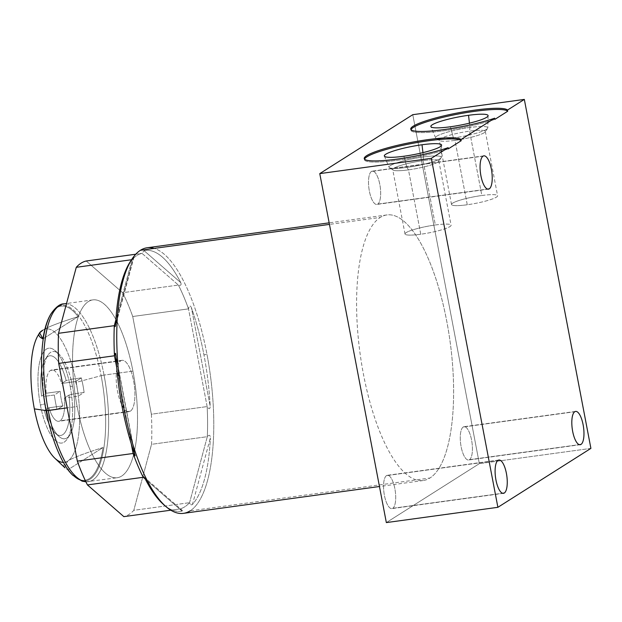<?xml version="1.0" encoding="UTF-8"?>
<svg xmlns="http://www.w3.org/2000/svg" width="622" height="622" viewBox="0 0 622 622"><rect width="100%" height="100%" fill="white"/><g stroke="black" fill="none" stroke-linecap="round" stroke-linejoin="round"><path stroke-width="0.47" stroke-dasharray="3.11 2.33" d="M151.371 414.213A129.244 43.781 -97.8 0 1 151.535 444.326L133.792 510.32A129.244 43.781 -97.8 0 1 123.832 516.633A129.244 43.781 -97.8 0 0 133.792 510.32L189.562 502.685L133.792 510.32L151.535 444.326L207.305 436.683A129.244 43.781 82.2 0 0 207.142 406.57L151.371 414.213A129.244 43.781 -97.8 0 1 151.535 444.326L207.305 436.683C209.225 434.553 210.252 434.933 210.384 437.841L192.47 504.473C191.257 505.258 190.285 504.66 189.562 502.685L207.305 436.683C209.225 434.553 210.252 434.933 210.384 437.841L192.47 504.473A131.631 44.59 82.2 0 0 210.384 437.841A131.631 44.59 -97.8 0 1 192.47 504.473C191.257 505.258 190.285 504.66 189.562 502.685L207.305 436.683A129.244 43.781 -97.8 0 0 207.142 406.57L188.505 308.87C189.306 305.558 190.262 305.138 191.389 307.626A131.631 44.59 -97.8 0 1 203.962 354.937A131.631 44.59 -97.8 0 1 210.205 406.267C210.026 409.346 209.008 409.447 207.142 406.57L188.505 308.87A129.244 43.781 82.2 0 0 178.382 285.063A129.244 43.781 -97.8 0 1 188.505 308.87L132.727 316.505L151.371 414.213L207.142 406.57C209.008 409.447 210.026 409.346 210.205 406.267A131.631 44.59 82.2 0 0 203.962 354.937L206.939 354.167L203.962 354.937A131.631 44.59 82.2 0 0 191.389 307.626L210.205 406.267L191.389 307.626C190.262 305.138 189.306 305.558 188.505 308.87L132.727 316.505L151.371 414.213M86.225 260.999L122.612 292.705A129.244 43.781 -97.8 0 1 132.727 316.505A129.244 43.781 -97.8 0 0 122.612 292.705L178.382 285.063L122.612 292.705L86.225 260.999M132.937 371.132A89.755 30.4 82.2 0 0 88.386 301.569A89.755 30.4 82.2 0 0 77.128 406.493A89.755 30.4 82.2 0 0 121.671 476.055A89.755 30.4 82.2 0 0 132.937 371.132A89.755 30.4 82.2 0 0 92.849 299.897A89.755 30.4 82.2 0 0 77.128 406.493L67.168 407.861L77.128 406.493A89.755 30.4 82.2 0 0 117.208 477.735A89.755 30.4 82.2 0 0 132.937 371.132L104.045 375.089L132.937 371.132M182.223 510.343L182.028 511.09L145.299 479.08L179.61 508.99C182.09 509.986 182.899 510.685 182.028 511.09L145.299 479.08L179.61 508.99L170.817 510.196L179.61 508.99A129.244 43.781 82.2 0 0 189.562 502.685A129.244 43.781 -97.8 0 1 179.61 508.99C182.09 509.986 182.899 510.685 182.028 511.09A131.631 44.59 -97.8 0 1 163.796 504.722M190.122 510.849A134.025 45.398 82.2 0 0 206.939 354.167A134.025 45.398 -97.8 0 1 190.122 510.849L429.957 477.999A134.025 45.398 82.2 0 0 448.555 331.394A134.025 45.398 82.2 0 0 386.923 214.932A134.025 45.398 82.2 0 0 380.252 217.436L329.45 224.394L380.252 217.436A134.025 45.398 82.2 0 0 363.435 374.125A134.025 45.398 82.2 0 0 429.957 477.999A134.025 45.398 82.2 0 0 446.775 321.317A134.025 45.398 82.2 0 0 380.252 217.436A134.025 45.398 82.2 0 0 361.654 364.049A134.025 45.398 82.2 0 0 423.294 480.511A134.025 45.398 82.2 0 0 429.957 477.999L190.122 510.849A134.025 45.398 -97.8 0 1 183.451 513.352M147.08 247.774A134.025 45.398 -97.8 0 1 206.939 354.167A134.025 45.398 82.2 0 0 154.178 248.396M412.775 114.689L479.344 463.654L386.34 522.589L479.344 463.654L412.775 114.689M392.746 508.298A16.81 5.699 82.2 0 0 394.853 488.643A16.81 5.699 82.2 0 0 386.511 475.612A16.81 5.699 82.2 0 0 384.396 495.267A16.81 5.699 82.2 0 0 392.746 508.298L502.568 493.254L392.746 508.298A16.81 5.699 -97.8 0 1 391.907 508.609A16.81 5.699 -97.8 0 1 384.171 494A16.81 5.699 -97.8 0 1 386.511 475.612A16.81 5.699 -97.8 0 1 387.343 475.294A16.81 5.699 -97.8 0 1 395.079 489.903A16.81 5.699 -97.8 0 1 392.746 508.298M469.462 459.689A16.81 5.699 82.2 0 0 471.569 440.034A16.81 5.699 82.2 0 0 463.227 427.003A16.81 5.699 82.2 0 0 461.112 446.658A16.81 5.699 82.2 0 0 469.462 459.689L579.284 444.644L469.462 459.689A16.81 5.699 -97.8 0 1 468.623 460A16.81 5.699 -97.8 0 1 460.886 445.391A16.81 5.699 -97.8 0 1 463.227 427.003A16.81 5.699 -97.8 0 1 464.059 426.684A16.81 5.699 -97.8 0 1 471.795 441.293A16.81 5.699 -97.8 0 1 469.462 459.689M377.709 204.117A16.81 5.699 82.2 0 0 379.824 184.462A16.81 5.699 82.2 0 0 371.474 171.431A16.81 5.699 82.2 0 0 369.367 191.086A16.81 5.699 82.2 0 0 377.709 204.117L487.539 189.08L377.709 204.117A16.81 5.699 -97.8 0 1 376.878 204.428A16.81 5.699 -97.8 0 1 369.141 189.819A16.81 5.699 -97.8 0 1 371.474 171.431A16.81 5.699 -97.8 0 1 372.314 171.12A16.81 5.699 -97.8 0 1 380.042 185.729A16.81 5.699 -97.8 0 1 377.709 204.117M498.059 460.334L386.511 475.612L498.059 460.334M574.775 411.725L463.227 427.003L574.775 411.725M483.03 156.153L371.474 171.431L483.03 156.153M411.033 129.671A49.363 7.106 -10.8 0 0 440.407 131.242A49.363 7.106 -10.8 0 0 494.902 119.354A49.363 7.106 169.2 0 1 442.289 131.001A49.363 7.106 169.2 0 1 410.979 130.286A49.363 7.106 169.2 0 1 411.033 129.671M448.4 148.821A49.363 7.106 169.2 0 1 395.779 160.468A49.363 7.106 169.2 0 1 364.476 159.753A49.363 7.106 169.2 0 1 364.531 159.139A49.363 7.106 -10.8 0 0 393.905 160.709A49.363 7.106 -10.8 0 0 448.4 148.821M422.944 152.639L423.458 156.954A26.583 3.825 169.2 0 1 441.317 157.327A26.583 3.825 169.2 0 1 406.928 167.427L403.903 156.239L406.928 167.427A26.583 3.825 169.2 0 1 389.115 167.287A26.583 3.825 169.2 0 1 423.458 156.954L422.944 152.639M406.928 167.427L408.483 169.853A23.457 3.374 169.2 0 1 393.073 170.063A23.457 3.374 169.2 0 1 423.061 160.608L423.458 156.954A26.583 3.825 -10.8 0 0 389.465 167.668A26.583 3.825 -10.8 0 0 406.928 167.427A26.583 3.825 -10.8 0 0 441.13 157.809A26.583 3.825 -10.8 0 0 423.458 156.954L423.061 160.608A23.457 3.374 169.2 0 1 438.658 161.362A23.457 3.374 169.2 0 1 408.483 169.853L406.928 167.427M420.76 234.222L408.483 169.853A23.457 3.374 -10.8 0 0 438.813 160.834A23.457 3.374 -10.8 0 0 423.061 160.608L435.346 224.977A23.457 3.374 169.2 0 1 451.09 225.203A23.457 3.374 169.2 0 1 420.76 234.222A23.457 3.374 169.2 0 1 405.015 233.996A23.457 3.374 169.2 0 1 435.346 224.977L423.061 160.608A23.457 3.374 -10.8 0 0 392.731 169.627A23.457 3.374 -10.8 0 0 408.483 169.853L420.76 234.222A23.457 3.374 -10.8 0 0 449.916 226.61A23.457 3.374 -10.8 0 0 435.346 224.977A23.457 3.374 -10.8 0 0 406.189 232.597A23.457 3.374 -10.8 0 0 420.76 234.222M590.9 448.384L479.344 463.654L590.9 448.384M453.43 137.96L450.406 126.771L453.43 137.96A26.583 3.825 169.2 0 1 435.618 137.82A26.583 3.825 169.2 0 1 469.96 127.487A26.583 3.825 169.2 0 1 487.819 127.86A26.583 3.825 169.2 0 1 453.43 137.96L454.985 140.385A23.457 3.374 169.2 0 1 439.575 140.595A23.457 3.374 169.2 0 1 469.571 131.141L469.96 127.487L469.454 123.172L469.96 127.487A26.583 3.825 -10.8 0 0 435.968 138.201A26.583 3.825 -10.8 0 0 453.43 137.96A26.583 3.825 -10.8 0 0 487.632 128.342A26.583 3.825 -10.8 0 0 469.96 127.487L469.571 131.141A23.457 3.374 169.2 0 1 485.16 131.903A23.457 3.374 169.2 0 1 454.985 140.385L453.43 137.96M467.262 204.755L454.985 140.385A23.457 3.374 -10.8 0 0 485.316 131.366A23.457 3.374 -10.8 0 0 469.571 131.141L481.848 195.51A23.457 3.374 169.2 0 1 497.592 195.736A23.457 3.374 169.2 0 1 467.262 204.755A23.457 3.374 169.2 0 1 451.518 204.529A23.457 3.374 169.2 0 1 481.848 195.51L469.571 131.141A23.457 3.374 -10.8 0 0 439.241 140.16A23.457 3.374 -10.8 0 0 454.985 140.385L467.262 204.755A23.457 3.374 -10.8 0 0 496.418 197.143A23.457 3.374 -10.8 0 0 481.848 195.51A23.457 3.374 -10.8 0 0 452.692 203.13A23.457 3.374 -10.8 0 0 467.262 204.755M130.472 261.38A131.631 44.59 -97.8 0 1 133.606 257.267L132.051 259.669A129.244 43.781 -97.8 0 1 142.003 253.364L144.047 250.65A131.631 44.59 -97.8 0 1 180.777 282.66C181.57 284.993 180.777 285.793 178.382 285.063L142.003 253.364A129.244 43.781 82.2 0 0 132.051 259.669L131.553 259.739L132.051 259.669L115.925 319.646L132.051 259.669L134.025 256.925M134.686 454.122L115.863 355.473L134.686 454.122M116.695 367.447L131.258 443.797L116.695 367.447M135.759 254.219L142.003 253.364L135.759 254.219M133.606 257.267L115.692 323.899L133.606 257.267A131.631 44.59 82.2 0 0 131.296 260.175M144.047 250.65L180.777 282.66C181.57 284.993 180.777 285.793 178.382 285.063L142.003 253.364L144.047 250.65L180.777 282.66A131.631 44.59 82.2 0 0 144.047 250.65M164.916 505.655A131.631 44.59 82.2 0 0 182.028 511.09M50.965 313.877A88.557 29.996 -97.8 0 1 101.129 375.672A3.709 0.536 169.2 0 1 104.045 375.089A89.755 30.4 82.2 0 0 63.957 303.855A89.755 30.4 -97.8 0 1 104.045 375.089A89.755 30.4 -97.8 0 1 88.316 481.692A89.755 30.4 -97.8 0 1 85.867 481.739A89.755 30.4 82.2 0 0 88.316 481.692A89.755 30.4 82.2 0 0 104.045 375.089A3.709 0.536 -10.8 0 0 101.129 375.672A88.557 29.996 -97.8 0 1 101.355 459.806A88.557 29.996 -97.8 0 1 73.101 475.527M38.074 335.398A67.316 22.804 -97.8 0 1 42.794 330.196C47.35 327.125 59.121 322.608 78.1 316.637A87.881 29.77 82.2 0 0 50.755 314.227A87.881 29.77 -97.8 0 1 78.1 316.637C59.121 322.608 47.35 327.125 42.794 330.196A67.316 22.804 -97.8 0 1 76.203 382.367L101.129 375.672A88.557 29.996 82.2 0 0 51.02 313.783M78.1 316.637L42.965 338.897L78.1 316.637M72.813 475.247A87.881 29.77 82.2 0 0 103.065 447.506L67.93 469.766L103.065 447.506C84.118 453.461 72.346 457.979 67.759 461.058C62.472 464.23 62.534 467.13 67.93 469.766L64.602 467.425L67.759 461.058C72.346 457.979 84.118 453.461 103.065 447.506A87.881 29.77 -97.8 0 1 72.517 474.975M73.186 475.605A88.557 29.996 82.2 0 0 101.37 459.728A88.557 29.996 82.2 0 0 101.129 375.672L76.203 382.367A67.316 22.804 -97.8 0 1 67.759 461.058A67.316 22.804 -97.8 0 1 54.899 458.266M41.612 396.144L46.183 393.244A25.906 8.778 -97.8 0 1 50.475 370.448A25.906 8.778 -97.8 0 1 61.601 383.471L66.173 380.578A40.205 13.622 82.2 0 0 47.824 356.546A40.205 13.622 82.2 0 0 41.612 396.144L43.968 396.416A44.038 14.92 82.2 0 0 45.157 403.818L40.399 405.054A47.871 16.211 -97.8 0 1 46.401 349.097A47.871 16.211 -97.8 0 1 70.162 386.2A47.871 16.211 -97.8 0 1 64.152 442.156A47.871 16.211 -97.8 0 1 40.399 405.054A47.871 16.211 -97.8 0 1 55 350.59A47.871 16.211 -97.8 0 1 70.162 386.2L72.541 386.464A44.038 14.92 82.2 0 0 70.955 379.319A44.038 14.92 82.2 0 0 58.592 353.708A44.038 14.92 82.2 0 0 43.968 396.416L54.339 395.001A44.038 14.92 82.2 0 0 57.115 409.54L46.743 410.955A44.038 14.92 -97.8 0 1 45.157 403.818A44.038 14.92 -97.8 0 1 43.968 396.416L54.339 395.001L60.124 391.331L46.183 393.244L41.612 396.144A40.205 13.622 -97.8 0 1 45.328 359.127A40.205 13.622 -97.8 0 1 66.173 380.578L61.601 383.471L75.55 381.566L81.326 377.896L70.955 379.319A44.038 14.92 -97.8 0 1 72.541 386.464L70.162 386.2A47.871 16.211 -97.8 0 1 67.122 439.078A47.871 16.211 -97.8 0 1 40.399 405.054L45.157 403.818A44.038 14.92 82.2 0 0 46.743 410.955A44.038 14.92 82.2 0 0 69.742 435.112A44.038 14.92 82.2 0 0 73.73 393.858A44.038 14.92 82.2 0 0 72.541 386.464A44.038 14.92 -97.8 0 1 73.73 393.858L84.102 392.443A44.038 14.92 82.2 0 0 81.326 377.896L70.955 379.319L66.173 380.578L70.955 379.319A44.038 14.92 82.2 0 0 47.956 355.162A44.038 14.92 82.2 0 0 43.968 396.416L41.612 396.144M68.949 395.118L64.377 398.01A25.906 8.778 -97.8 0 1 60.085 420.814A25.906 8.778 -97.8 0 1 48.951 407.783L44.38 410.683A40.205 13.622 82.2 0 0 62.736 434.716A40.205 13.622 82.2 0 0 68.949 395.118L73.73 393.858L84.102 392.443L78.318 396.105A25.906 8.778 82.2 0 0 75.55 381.566L81.326 377.896A44.038 14.92 -97.8 0 1 84.102 392.443L78.318 396.105L64.377 398.01L68.949 395.118A40.205 13.622 -97.8 0 1 55.514 433.456A40.205 13.622 -97.8 0 1 44.38 410.683L48.951 407.783L62.9 405.878L57.115 409.54A44.038 14.92 -97.8 0 1 54.339 395.001L60.124 391.331A25.906 8.778 82.2 0 0 62.9 405.878A25.906 8.778 -97.8 0 1 60.124 391.331L46.183 393.244A25.906 8.778 -97.8 0 1 50.475 370.448L120.754 360.822A25.906 8.778 82.2 0 0 117.154 389.162A25.906 8.778 82.2 0 0 129.073 411.671A25.906 8.778 82.2 0 0 130.363 411.189L60.085 420.814A25.906 8.778 -97.8 0 1 58.795 421.296A25.906 8.778 -97.8 0 1 48.951 407.783L62.9 405.878L57.115 409.54L46.743 410.955L44.38 410.683L46.743 410.955A44.038 14.92 82.2 0 0 59.106 436.574A44.038 14.92 82.2 0 0 73.73 393.858L68.949 395.118M63.382 462.395A67.316 22.804 82.2 0 0 67.759 461.058A67.316 22.804 82.2 0 0 76.203 382.367A67.316 22.804 82.2 0 0 42.794 330.196A67.316 22.804 82.2 0 0 39.038 333.921M75.55 381.566A25.906 8.778 -97.8 0 1 78.318 396.105L64.377 398.01A25.906 8.778 -97.8 0 1 60.085 420.814L130.363 411.189A25.906 8.778 82.2 0 0 133.955 382.849A25.906 8.778 82.2 0 0 122.044 360.332A25.906 8.778 82.2 0 0 120.754 360.822L50.475 370.448A25.906 8.778 -97.8 0 1 51.766 369.958A25.906 8.778 -97.8 0 1 61.601 383.471L75.55 381.566M120.754 360.822A25.906 8.778 -97.8 0 1 133.613 380.897A25.906 8.778 -97.8 0 1 130.363 411.189A25.906 8.778 -97.8 0 1 117.504 391.106A25.906 8.778 -97.8 0 1 120.754 360.822M386.923 214.932L329.155 222.839M498.898 460.016L387.343 475.294M503.462 493.332L391.907 508.609M575.614 411.414L464.059 426.684M580.171 444.722L468.623 460M483.862 155.842L372.314 171.12M488.425 189.158L376.878 204.428M410.753 129.119L410.979 130.286M364.251 158.587L364.476 159.753M441.597 145.167L441.317 157.327M384.38 156.083L389.115 167.287M393.073 170.063L389.465 167.668M441.13 157.809L438.658 161.362M438.813 160.834L451.09 225.203M405.015 233.996L392.731 169.627M488.099 115.708L487.819 127.86M435.618 137.82L430.883 126.616M439.575 140.595L435.968 138.201M487.632 128.342L485.16 131.903M485.316 131.366L497.592 195.736M451.518 204.529L439.241 140.16M423.294 480.511L379.451 486.513M115.7 353.825L135.091 455.491M134.041 256.894L115.428 326.122M143.853 476.903L182.153 510.273M92.849 299.897L66.546 303.497M85.898 481.809L117.208 477.735M55 350.59L58.592 353.708M69.742 435.112L67.122 439.078M47.956 355.162L45.328 359.127M129.073 411.671L58.795 421.296M59.106 436.574L55.514 433.456M122.044 360.332L51.766 369.958"/><path stroke-width="0.93" d="M166.043 506.666L163.796 504.722A131.631 44.59 -97.8 0 1 145.299 479.08C144.024 476.817 143.332 476.219 143.231 477.284L87.453 484.927A129.244 43.781 -97.8 0 1 77.33 461.12L133.108 453.485A129.244 43.781 82.2 0 0 143.231 477.284L87.453 484.927L123.832 516.633L170.817 510.196L123.832 516.633L87.453 484.927A129.244 43.781 -97.8 0 1 77.33 461.12L58.693 363.419A129.244 43.781 -97.8 0 1 58.53 333.306L76.273 267.305A129.244 43.781 -97.8 0 1 86.225 260.999L135.759 254.219L86.225 260.999A129.244 43.781 -97.8 0 0 76.273 267.305L131.553 259.739L76.273 267.305L58.53 333.306L114.308 325.671C115 327.444 115.467 326.853 115.692 323.899A131.631 44.59 -97.8 0 1 130.472 261.38L132.105 258.9A134.025 45.398 82.2 0 0 123.599 406.967A134.025 45.398 82.2 0 0 166.043 506.666A134.025 45.398 82.2 0 0 190.122 510.849M143.853 476.895L143.231 477.284L145.307 479.096C144.024 476.817 143.332 476.219 143.231 477.284A129.244 43.781 -97.8 0 1 133.108 453.485C134.966 456.431 135.495 456.649 134.686 454.122A131.631 44.59 -97.8 0 1 122.114 406.804L123.599 406.967A134.025 45.398 -97.8 0 1 140.416 250.285A134.025 45.398 -97.8 0 1 147.08 247.774L329.155 222.839M329.45 224.394L140.416 250.285L329.45 224.394M386.34 522.589L319.77 173.616L412.775 114.689L319.77 173.616L431.318 158.346L497.888 507.311L386.34 522.589L319.77 173.616L431.318 158.346L497.888 507.311L590.9 448.384L524.33 99.411L507.474 110.094L507.692 111.252L494.902 119.354L494.684 118.196L460.964 139.561L461.19 140.72L448.4 148.821L448.182 147.663L431.318 158.346L448.182 147.663A49.363 7.106 169.2 0 1 372.22 160.88A49.363 7.106 169.2 0 1 396.338 145.595A49.363 7.106 169.2 0 1 460.964 139.561L494.684 118.196L494.902 119.354L507.692 111.252A49.363 7.106 -10.8 0 0 458.212 114.044A49.363 7.106 -10.8 0 0 411.033 129.671A49.363 7.106 169.2 0 1 458.212 114.044A49.363 7.106 169.2 0 1 507.692 111.252L507.474 110.094A49.363 7.106 -10.8 0 0 455.965 113.266A49.363 7.106 -10.8 0 0 410.753 129.119A49.363 7.106 -10.8 0 0 442.063 129.843A49.363 7.106 -10.8 0 0 494.684 118.196A49.363 7.106 169.2 0 1 418.723 131.413A49.363 7.106 169.2 0 1 442.841 116.127A49.363 7.106 169.2 0 1 507.474 110.094L524.33 99.411L412.775 114.689L524.33 99.411L590.9 448.384L497.888 507.311L386.34 522.589M498.059 460.334A16.81 5.699 -97.8 0 1 506.401 473.365A16.81 5.699 -97.8 0 1 504.294 493.021A16.81 5.699 -97.8 0 1 495.952 479.99A16.81 5.699 -97.8 0 1 498.059 460.334A16.81 5.699 82.2 0 0 495.726 478.722A16.81 5.699 82.2 0 0 503.462 493.332A16.81 5.699 82.2 0 0 504.294 493.021A16.81 5.699 82.2 0 0 506.627 474.625A16.81 5.699 82.2 0 0 498.898 460.016A16.81 5.699 82.2 0 0 498.059 460.334M574.775 411.725A16.81 5.699 -97.8 0 1 583.117 424.756A16.81 5.699 -97.8 0 1 581.01 444.411A16.81 5.699 -97.8 0 1 572.668 431.38A16.81 5.699 -97.8 0 1 574.775 411.725A16.81 5.699 82.2 0 0 572.442 430.113A16.81 5.699 82.2 0 0 580.171 444.722A16.81 5.699 82.2 0 0 581.01 444.411A16.81 5.699 82.2 0 0 583.343 426.023A16.81 5.699 82.2 0 0 575.614 411.414A16.81 5.699 82.2 0 0 574.775 411.725M483.03 156.153A16.81 5.699 -97.8 0 1 491.372 169.184A16.81 5.699 -97.8 0 1 489.265 188.839A16.81 5.699 -97.8 0 1 480.915 175.808A16.81 5.699 -97.8 0 1 483.03 156.153A16.81 5.699 82.2 0 0 480.697 174.549A16.81 5.699 82.2 0 0 488.425 189.158A16.81 5.699 82.2 0 0 489.265 188.839A16.81 5.699 82.2 0 0 491.598 170.451A16.81 5.699 82.2 0 0 483.862 155.842A16.81 5.699 82.2 0 0 483.03 156.153M502.568 493.254L504.294 493.021L502.568 493.254M579.284 444.644L581.01 444.411L579.284 444.644M487.539 189.08L489.265 188.839L487.539 189.08M468.529 115.295A29.141 4.191 169.2 0 1 486.629 117.317A29.141 4.191 169.2 0 1 450.406 126.771A29.141 4.191 169.2 0 1 432.306 124.758A29.141 4.191 169.2 0 1 468.529 115.295L469.454 123.172L468.529 115.295A29.141 4.191 -10.8 0 0 430.883 126.616A29.141 4.191 -10.8 0 0 450.406 126.771A29.141 4.191 -10.8 0 0 488.099 115.708A29.141 4.191 -10.8 0 0 468.529 115.295M460.964 139.561A49.363 7.106 -10.8 0 0 409.463 142.733A49.363 7.106 -10.8 0 0 364.251 158.587A49.363 7.106 -10.8 0 0 395.561 159.31A49.363 7.106 -10.8 0 0 448.182 147.663L448.4 148.821L461.19 140.72L460.964 139.561M364.531 159.139A49.363 7.106 169.2 0 1 411.702 143.511A49.363 7.106 169.2 0 1 461.19 140.72A49.363 7.106 -10.8 0 0 411.702 143.511A49.363 7.106 -10.8 0 0 364.531 159.139M422.019 144.763A29.141 4.191 169.2 0 1 440.127 146.784A29.141 4.191 169.2 0 1 403.903 156.239A29.141 4.191 169.2 0 1 385.796 154.217A29.141 4.191 169.2 0 1 422.019 144.763L422.944 152.639L422.019 144.763A29.141 4.191 -10.8 0 0 384.38 156.083A29.141 4.191 -10.8 0 0 403.903 156.239A29.141 4.191 -10.8 0 0 441.597 145.167A29.141 4.191 -10.8 0 0 422.019 144.763M379.451 486.513L183.451 513.352A134.025 45.398 -97.8 0 1 123.599 406.967L122.114 406.804A131.631 44.59 -97.8 0 1 115.863 355.473C115.568 352.464 115.101 352.565 114.471 355.776A129.244 43.781 -97.8 0 1 114.308 325.671A129.244 43.781 82.2 0 0 114.471 355.776L116.695 367.447L114.471 355.776L58.693 363.419L114.471 355.776L115.661 353.661L115.863 355.473A131.631 44.59 82.2 0 0 122.114 406.804A131.631 44.59 82.2 0 0 134.686 454.122L135.106 455.553L133.108 453.485L77.33 461.12L58.693 363.419A129.244 43.781 -97.8 0 1 58.53 333.306L114.308 325.671L115.42 326.161L115.692 323.899A131.631 44.59 82.2 0 1 131.296 260.175M154.178 248.396A134.025 45.398 82.2 0 0 140.416 250.285A134.025 45.398 82.2 0 0 132.105 258.9M131.258 443.797L133.108 453.485L131.258 443.797M115.925 319.646L114.308 325.671L115.925 319.646M143.231 477.284L145.307 479.096A131.631 44.59 82.2 0 0 164.916 505.655M67.168 407.861L48.236 410.45A89.755 30.4 -97.8 0 1 63.957 303.855A89.755 30.4 82.2 0 0 48.236 410.45L67.168 407.861M85.867 481.739A89.755 30.4 -97.8 0 1 48.236 410.45A89.755 30.4 82.2 0 0 85.867 481.739M65.015 467.861L54.899 458.266A67.316 22.804 -97.8 0 1 34.35 408.887L46.067 410.567A88.557 29.996 82.2 0 0 73.101 475.527A88.557 29.996 -97.8 0 1 46.067 410.567A3.709 0.536 -10.8 0 0 48.236 410.45A3.709 0.536 169.2 0 1 46.067 410.567A88.557 29.996 -97.8 0 1 50.965 313.877A88.557 29.996 82.2 0 0 46.067 410.567L34.35 408.887A67.316 22.804 -97.8 0 1 38.074 335.398L39.341 333.283M42.794 330.196L39.621 332.871L42.965 338.897A87.881 29.77 -97.8 0 1 50.553 314.569A87.881 29.77 -97.8 0 1 50.755 314.227A87.881 29.77 82.2 0 0 42.965 338.897C37.569 336.269 37.514 333.369 42.794 330.196M51.02 313.783A88.557 29.996 82.2 0 0 50.965 313.877C55.739 307.074 60.07 303.73 63.957 303.855L66.546 303.497M85.898 481.809L82.081 481.14L72.517 474.975A87.881 29.77 -97.8 0 1 67.93 469.766A87.881 29.77 82.2 0 0 72.813 475.247M39.038 333.921A67.316 22.804 82.2 0 0 34.35 408.887A67.316 22.804 82.2 0 0 63.382 462.395M50.553 314.569L50.965 313.877"/></g></svg>
